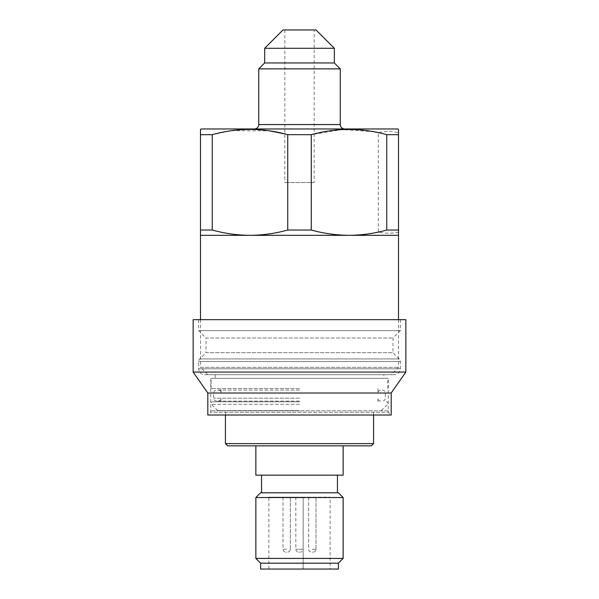 <?xml version="1.0" encoding="UTF-8"?>
<svg xmlns="http://www.w3.org/2000/svg" width="599" height="599" viewBox="0 0 599 599"><rect width="100%" height="100%" fill="white"/><g stroke="black" fill="none" stroke-linecap="round" stroke-linejoin="round"><path stroke-width="0.45" stroke-dasharray="3 2.25" d="M314.168 29.95L284.832 29.95L314.168 29.95L314.168 182.568L284.832 182.568L314.168 182.568M284.832 29.95L284.832 182.568M200.485 319.671L200.485 367.344L398.515 367.344L200.485 367.344L207.816 374.682L391.184 374.682L207.816 374.682M398.515 319.671L398.515 367.344L391.184 374.682M254.35 128.965L344.65 128.965L254.35 128.965M201.212 128.965L397.788 128.965M284.832 133.929L287.737 134.685L287.737 230.031C275.27 233.475 262.691 235.242 249.993 235.325L398.515 235.325L398.515 232.068C391.791 233.58 385.067 233.58 378.336 232.068L378.336 132.641C385.067 131.136 391.791 131.136 398.515 132.641L398.515 129.391M287.737 134.685L311.263 134.685L342.284 129.571L373.709 131.713M200.485 129.391L200.485 134.685L212.241 134.685L229.604 130.986M231.566 130.694L269.7 130.882M378.336 232.068C368.587 234.209 358.816 235.287 349.007 235.325C336.339 235.242 323.76 233.483 311.263 230.031L311.263 134.685M287.737 230.031L311.263 230.031M200.485 134.685L200.485 235.325L249.993 235.325C237.271 235.235 224.692 233.475 212.241 230.031L212.241 134.685M200.485 230.031L212.241 230.031M258.746 68.87L340.254 68.87M264.661 62.955L334.339 62.955M264.661 48.287L334.339 48.287M282.998 29.95L316.002 29.95M398.515 232.068L398.515 132.641M198.651 319.671L400.349 319.671L198.651 319.671L198.651 330.67L205.981 338.008L393.019 338.008L205.981 338.008L205.981 352.676L393.019 352.676L399.278 358.936A3.669 3.669 0 0 1 400.349 361.534L400.349 368.812A5.87 5.87 0 0 1 394.486 374.682L204.514 374.682L394.486 374.682M400.349 319.671L400.349 330.67L198.651 330.67L400.349 330.67L393.019 338.008L393.019 352.676L205.981 352.676L199.722 358.936A3.669 3.669 0 0 0 198.651 361.534L198.651 368.812A5.87 5.87 0 0 0 204.514 374.682M388.249 378.351L210.751 378.351L388.249 378.351L388.249 410.802A2.935 2.935 0 0 0 388.646 412.269L210.354 412.269L388.646 412.269L390.234 415.025L208.766 415.025L390.234 415.025M210.751 378.351L210.751 410.802A2.935 2.935 0 0 1 210.354 412.269L208.766 415.025M383.847 374.682L215.153 374.682L383.847 374.682L383.847 378.351L215.153 378.351L383.847 378.351M215.153 374.682L215.153 378.351M207.816 415.025L391.184 415.025M207.816 393.019L391.184 393.019M193.148 372.069L405.852 372.069M193.148 319.671L405.852 319.671M255.855 558.418L343.145 558.418M255.855 497.537L343.145 497.537M260.625 563.18L338.375 563.18M338.375 569.05L260.625 569.05M286.666 497.17L282.998 497.17L286.666 497.17M312.334 497.17L316.002 497.17L312.334 497.17M299.5 497.17L295.831 497.17L299.5 497.17M286.666 552.181L285.933 552.181L286.666 552.181M312.334 552.181L313.067 552.181L312.334 552.181M299.5 552.181L298.766 552.181L299.5 552.181M260.625 492.767L338.375 492.767M299.5 393.034L213.686 393.034L299.5 393.034M299.5 388.616L211.118 388.616L299.5 388.616M299.5 378.351L211.118 378.351L299.5 378.351M299.5 390.099L216.621 390.099L299.5 390.099M299.5 401.098L216.621 401.098L299.5 401.098M299.5 398.163L213.686 398.163L299.5 398.163M299.5 401.817L212.458 401.817L299.5 401.817M299.5 410.622L217.722 410.622L299.5 410.622M371.38 445.828L227.62 445.828M343.145 475.164L255.855 475.164M303.169 497.17L268.876 497.17L330.124 497.17L303.169 497.17L303.169 569.05L303.169 497.17L303.169 549.246L295.831 549.246L303.169 549.246C303.012 551.013 302.031 551.993 300.234 552.181M295.831 497.17L295.831 549.246C295.988 551.013 296.969 551.993 298.766 552.181M330.124 569.05L268.876 569.05L330.124 569.05L330.124 497.17M258.746 124.57L340.254 124.57M198.651 368.812L400.349 368.812L198.651 368.812M198.651 361.534L400.349 361.534L198.651 361.534M199.722 358.936L399.278 358.936L199.722 358.936M388.249 410.802L210.751 410.802L388.249 410.802M286.666 549.246L282.998 549.246L286.666 549.246M312.334 549.246L316.002 549.246L312.334 549.246M299.5 404.325L211.417 404.325L299.5 404.325M373.581 443.627L225.419 443.627M282.998 497.17L282.998 549.246C283.155 551.013 284.136 551.993 285.933 552.181C284.136 551.993 283.155 551.013 282.998 549.246L282.998 497.17M308.665 497.17L308.665 549.246C308.829 551.013 309.803 551.993 311.6 552.181C309.803 551.993 308.829 551.013 308.665 549.246L308.665 497.17M218.088 390.099C219.885 390.286 220.859 391.267 221.016 393.034L221.016 388.616M211.118 388.616L211.118 378.351M216.621 401.098C214.816 400.911 213.843 399.93 213.686 398.163L213.686 393.034C213.843 391.267 214.816 390.286 216.621 390.099M221.016 401.817L221.016 398.163C220.859 399.93 219.885 400.911 218.088 401.098M217.722 410.622L211.417 404.325C210.661 403.052 211.013 402.214 212.458 401.817M225.419 415.025L225.419 410.622M377.984 401.817L377.984 398.163C378.141 399.93 379.115 400.911 380.912 401.098M373.581 415.025L373.581 410.622M381.278 410.622L387.583 404.325C388.339 403.052 387.987 402.214 386.542 401.817M377.984 388.616L377.984 393.034C378.141 391.267 379.115 390.286 380.912 390.099M382.379 390.099C384.184 390.286 385.157 391.267 385.314 393.034L385.314 398.163C385.157 399.93 384.184 400.911 382.379 401.098M387.882 388.616L387.882 378.351M290.335 549.246C290.171 551.013 289.197 551.993 287.4 552.181C289.197 551.993 290.171 551.013 290.335 549.246L290.335 497.17L290.335 549.246M316.002 549.246C315.845 551.013 314.864 551.993 313.067 552.181C314.864 551.993 315.845 551.013 316.002 549.246L316.002 497.17L316.002 549.246M268.876 569.05L268.876 497.17"/><path stroke-width="0.9" d="M398.515 134.685L386.759 134.685C361.736 127.684 336.571 127.684 311.263 134.685L287.737 134.685C262.714 127.684 237.548 127.684 212.241 134.685L200.485 134.685L200.485 129.391L201.212 128.965L397.788 128.965L398.515 129.391L398.515 235.325L200.485 235.325L200.485 319.671M398.515 235.325L398.515 319.671M264.661 48.287L334.339 48.287L316.002 29.95L282.998 29.95L264.661 48.287L264.661 62.955L258.746 68.87L258.746 124.57A4.403 4.403 0 0 1 254.35 128.965M334.339 48.287L334.339 62.955L264.661 62.955M334.339 62.955L340.254 68.87L258.746 68.87M340.254 68.87L340.254 124.57L258.746 124.57M344.65 128.965A4.403 4.403 0 0 1 340.254 124.57M373.709 131.713L378.336 132.641M229.604 130.986L231.566 130.694M269.7 130.882L284.832 133.929M398.515 230.031L386.759 230.031L386.759 134.685M311.263 134.685L311.263 230.031C323.73 233.475 336.309 235.242 349.007 235.325C361.729 235.235 374.308 233.475 386.759 230.031M311.263 230.031L287.737 230.031L287.737 134.685M212.241 134.685L212.241 230.031C224.707 233.475 237.294 235.242 249.993 235.325C262.706 235.235 275.293 233.475 287.737 230.031M212.241 230.031L200.485 230.031L200.485 134.685M200.485 235.325L200.485 230.031M405.852 319.671L193.148 319.671L193.148 372.069L405.852 372.069L405.852 319.671M405.852 372.069L391.184 393.019L207.816 393.019L193.148 372.069M207.816 393.019L207.816 415.025L391.184 415.025L391.184 393.019M338.375 563.18L260.625 563.18L260.625 569.05L338.375 569.05L338.375 563.18L343.145 558.418L255.855 558.418L255.855 497.537L343.145 497.537L338.375 492.767L260.625 492.767L255.855 497.537M373.581 443.627L225.419 443.627L227.62 445.828L371.38 445.828L373.581 443.627L373.581 415.025M255.855 445.828L255.855 475.164L343.145 475.164L343.145 445.828M260.625 563.18L255.855 558.418M225.419 443.627L225.419 415.025M261.546 492.767L261.546 475.164M337.454 492.767L337.454 475.164M343.145 558.418L343.145 497.537"/></g></svg>
